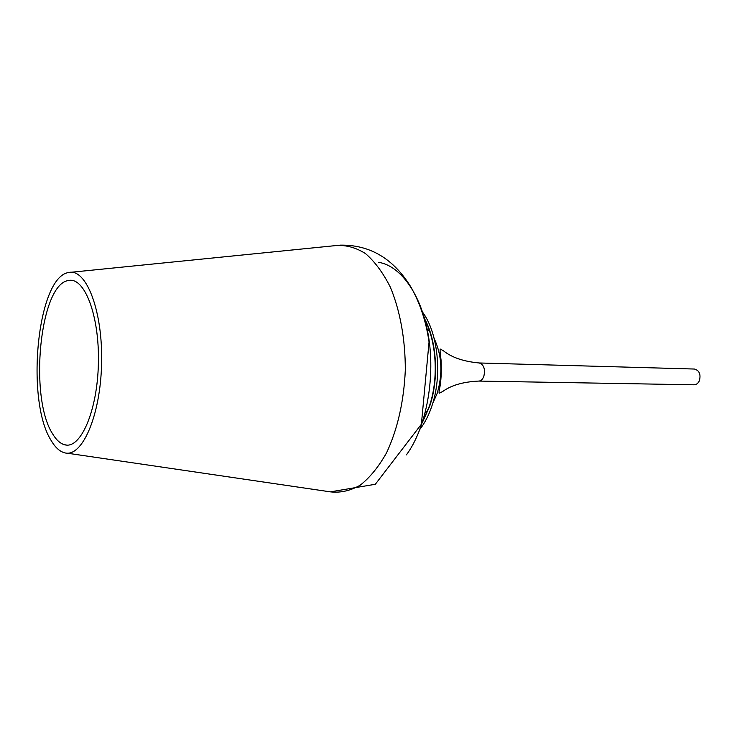 <?xml version="1.0" encoding="UTF-8"?>
<svg xmlns="http://www.w3.org/2000/svg" width="737" height="737" viewBox="0 0 737 737"><rect width="100%" height="100%" fill="white"/><g stroke="black" fill="none" stroke-linecap="round" stroke-linejoin="round"><path stroke-width="1.11" d="M422.835 421.067L429.404 406.059C438.865 378.643 436.58 341.056 424.291 318.891M422.375 422.513L429.662 406.244C439.114 378.846 436.912 341.332 424.724 319.02M478.783 381.075L694.033 384.797C696.382 384.723 698.169 383.351 699.404 380.679C700.998 374.304 699.33 370.425 694.392 369.034L479.188 362.973C483.831 364.539 485.379 368.988 483.85 376.321C482.68 379.398 480.985 380.983 478.783 381.075C463.306 381.803 451.33 385.248 442.854 391.393L439.538 393.153C438.939 393.254 438.893 392.047 439.409 389.523C441.104 381.812 441.647 371.927 441.03 359.868C439.98 352.443 439.814 348.859 440.542 349.126L443.729 351.005C451.901 357.537 463.72 361.535 479.188 362.973M420.044 429.109C424.816 422.937 428.741 415.318 431.808 406.253C442.44 375.796 438.147 333.271 422.697 312.313M52.502 433.678C28.854 397.132 39.872 284.095 68.412 280.53C84.451 276.486 99.596 315.547 98.389 363.369C97.422 411.209 80.517 449.542 64.681 444.77C60.231 443.6 56.169 439.897 52.502 433.678M51.093 440.413C25.279 399.998 37.366 276.504 68.725 272.506C86.257 268.111 102.922 310.857 101.595 363.442C100.527 416.046 81.945 457.981 64.626 452.804C59.669 451.505 55.155 447.377 51.093 440.413M432.693 403.48L437.161 393.42C442.965 373.659 441.97 355.354 434.167 338.504M429.745 331.705L426.686 328.481M425.203 412.775L427.967 410.067M378.744 262.335C401.361 265.974 422.421 296.154 428.814 338.338C435.245 380.467 425.664 428.777 406.428 454.867M70.927 272.285L336.008 245.568C346.022 244.85 355.87 247.531 365.534 253.62C374.857 261.69 383.12 272.856 390.324 287.126C400.09 310.424 405.424 339.674 405.304 370.352C403.83 401.739 397.575 429.229 386.566 452.804C378.717 466.733 369.946 477.521 360.273 485.149C350.333 490.796 340.383 493.025 330.406 491.855L66.818 453.126M64.681 444.77L66.671 445.074M68.412 280.53L70.411 280.318M339.877 245.145C369.91 244.537 393.687 258.678 411.218 287.568C420.21 303.644 426.161 321.793 429.054 342.014L421.389 424.236L375.326 484.273L330.406 491.855"/></g></svg>
